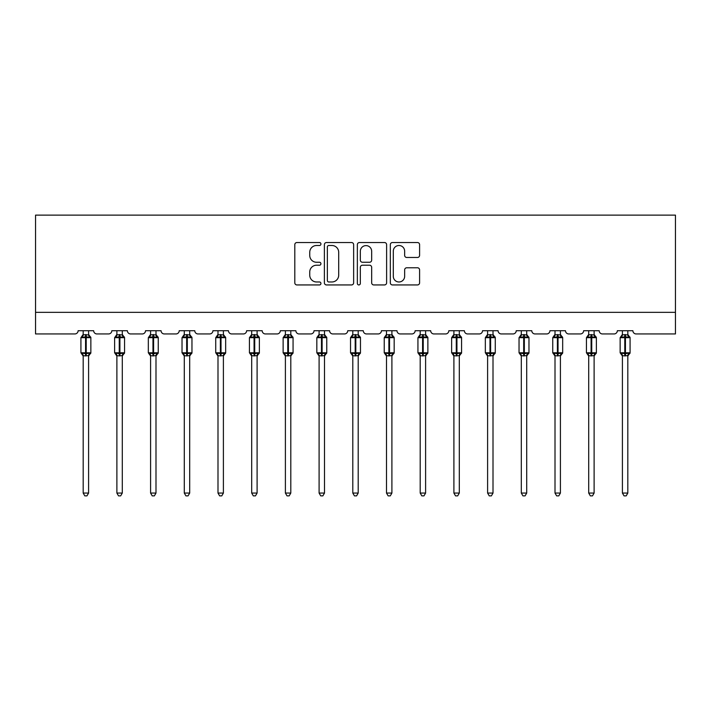 <?xml version="1.0" encoding="UTF-8"?>
<svg xmlns="http://www.w3.org/2000/svg" width="711" height="711" viewBox="0 0 711 711"><rect width="100%" height="100%" fill="white"/><g stroke="black" fill="none" stroke-linecap="round" stroke-linejoin="round"><path stroke-width="1.07" d="M320.937 244.015A1.484 1.484 0 0 0 319.452 242.531L296.922 242.531A2.124 2.124 0 0 0 294.798 244.655L294.798 282.827A2.124 2.124 0 0 0 296.922 284.942L319.452 284.942A1.484 1.484 0 0 0 320.937 283.458A1.484 1.484 0 0 0 319.452 281.974L316.537 281.974A6.79 6.79 0 0 1 309.747 275.193L309.747 272.011A6.79 6.79 0 0 1 316.537 265.221L319.452 265.221A1.484 1.484 0 0 0 320.937 263.737A1.484 1.484 0 0 0 319.452 262.252L316.537 262.252A6.79 6.79 0 0 1 309.747 255.471L309.747 252.289A6.79 6.79 0 0 1 316.537 245.499L319.452 245.499A1.484 1.484 0 0 0 320.937 244.015M417.473 257.48A2.124 2.124 0 0 0 419.597 255.365L419.597 244.655A2.124 2.124 0 0 0 417.473 242.531L392.454 242.531A2.124 2.124 0 0 0 390.33 244.655L390.33 282.827A2.124 2.124 0 0 0 392.454 284.942L417.473 284.942A2.124 2.124 0 0 0 419.597 282.827L419.597 269.887A2.124 2.124 0 0 0 417.473 267.771L406.763 267.771A2.124 2.124 0 0 0 404.648 269.887L404.648 276.303A5.67 5.67 0 0 1 398.969 281.974A5.67 5.67 0 0 1 393.299 276.303L393.299 251.179A5.67 5.67 0 0 1 398.969 245.499A5.67 5.67 0 0 1 404.648 251.179L404.648 255.365A2.124 2.124 0 0 0 406.763 257.48L417.473 257.48M675.45 312.342L675.45 215.131L35.55 215.131L35.55 333.948L74.868 333.948A3.244 3.244 0 0 0 78.112 330.713L93.665 330.713A3.244 3.244 0 0 0 96.9 333.948L108.57 333.948A3.244 3.244 0 0 0 111.814 330.713L127.367 330.713A3.244 3.244 0 0 0 130.602 333.948L142.271 333.948A3.244 3.244 0 0 0 145.515 330.713L161.068 330.713A3.244 3.244 0 0 0 164.312 333.948L175.972 333.948A3.244 3.244 0 0 0 179.216 330.713L194.77 330.713A3.244 3.244 0 0 0 198.014 333.948L209.674 333.948A3.244 3.244 0 0 0 212.918 330.713L228.471 330.713A3.244 3.244 0 0 0 231.715 333.948L243.375 333.948A3.244 3.244 0 0 0 246.619 330.713L262.172 330.713A3.244 3.244 0 0 0 265.416 333.948L277.077 333.948A3.244 3.244 0 0 0 280.321 330.713L295.874 330.713A3.244 3.244 0 0 0 299.118 333.948L310.778 333.948A3.244 3.244 0 0 0 314.022 330.713L329.575 330.713A3.244 3.244 0 0 0 332.819 333.948L344.48 333.948A3.244 3.244 0 0 0 347.723 330.713L363.277 330.713A3.244 3.244 0 0 0 366.52 333.948L378.181 333.948A3.244 3.244 0 0 0 381.425 330.713L396.978 330.713A3.244 3.244 0 0 0 400.222 333.948L411.882 333.948A3.244 3.244 0 0 0 415.126 330.713L430.679 330.713A3.244 3.244 0 0 0 433.923 333.948L445.584 333.948A3.244 3.244 0 0 0 448.828 330.713L464.381 330.713A3.244 3.244 0 0 0 467.625 333.948L479.285 333.948A3.244 3.244 0 0 0 482.529 330.713L498.082 330.713A3.244 3.244 0 0 0 501.326 333.948L512.987 333.948A3.244 3.244 0 0 0 516.23 330.713L531.784 330.713A3.244 3.244 0 0 0 535.028 333.948L546.688 333.948A3.244 3.244 0 0 0 549.932 330.713L565.485 330.713A3.244 3.244 0 0 0 568.729 333.948L580.398 333.948A3.244 3.244 0 0 0 583.633 330.713L599.186 330.713A3.244 3.244 0 0 0 602.43 333.948L614.1 333.948A3.244 3.244 0 0 0 617.335 330.713L632.888 330.713A3.244 3.244 0 0 0 636.132 333.948L675.45 333.948L675.45 312.342L35.55 312.342M353.643 244.655A2.124 2.124 0 0 0 351.527 242.531L326.5 242.531A2.124 2.124 0 0 0 324.385 244.655L324.385 282.827A2.124 2.124 0 0 0 326.5 284.942L351.527 284.942A2.124 2.124 0 0 0 353.643 282.827L353.643 244.655M359.473 242.531L384.5 242.531A2.124 2.124 0 0 1 386.615 244.655L386.615 282.827A2.124 2.124 0 0 1 384.5 284.942L373.79 284.942A2.124 2.124 0 0 1 371.666 282.827L371.666 267.345A2.124 2.124 0 0 0 369.551 265.221L362.441 265.221A2.124 2.124 0 0 0 360.326 267.345L360.326 283.458A1.484 1.484 0 0 1 358.842 284.942A1.484 1.484 0 0 1 357.357 283.458L357.357 244.655A2.124 2.124 0 0 1 359.473 242.531M328.838 245.499A1.484 1.484 0 0 0 327.353 246.984L327.353 280.49A1.484 1.484 0 0 0 328.838 281.974L331.913 281.974A6.79 6.79 0 0 0 338.694 275.193L338.694 252.289A6.79 6.79 0 0 0 331.913 245.499L328.838 245.499M371.666 251.276A5.67 5.67 0 0 0 365.996 245.606A5.67 5.67 0 0 0 360.326 251.276L360.326 260.137A2.124 2.124 0 0 0 362.441 262.252L369.551 262.252A2.124 2.124 0 0 0 371.666 260.137L371.666 251.276M83.187 493.061L88.591 493.061L86.964 495.869L84.805 495.869L83.187 493.061L83.187 355.687A2.373 2.266 180 0 0 81.934 353.705L82.405 353.012L85.56 353.767L85.56 352.798L86.209 352.798L86.209 336.703L89.373 337.467L90.146 336.659A1.084 1.084 0 0 1 90.857 337.681L80.921 337.681L80.921 352.798L85.56 352.798L85.56 336.703L82.405 337.467L81.934 336.774A2.373 2.266 0 0 0 83.187 334.774L88.591 334.89L88.591 330.713M88.591 493.061L88.591 355.589L85.56 355.909L85.56 353.767L86.209 353.767L86.209 352.798L90.857 352.798A1.084 1.084 0 0 1 90.146 353.811L88.591 356.042M88.591 355.687L88.591 355.696A2.373 2.266 180 0 1 89.835 353.705L89.373 353.012L86.209 353.767L86.209 355.909M85.56 355.909L83.187 355.696M83.187 330.713L83.187 334.792M82.405 337.467L82.716 336.543M89.373 337.467L88.591 334.89M88.591 355.589L89.373 353.012M83.187 355.589L82.405 353.012M116.888 493.061L122.292 493.061L120.666 495.869L118.506 495.869L116.888 493.061L116.888 355.687A2.373 2.266 180 0 0 115.644 353.705L116.106 353.012L119.261 353.767L119.261 352.798L119.91 352.798L119.91 336.703L123.074 337.467L123.847 336.659A1.084 1.084 0 0 1 124.558 337.681L114.622 337.681L114.622 352.798L119.261 352.798L119.261 336.703L116.106 337.467L115.644 336.774A2.373 2.266 0 0 0 116.888 334.774L122.292 334.89L122.292 330.713M122.292 493.061L122.292 355.589L119.261 355.909L119.261 353.767L119.91 353.767L119.91 352.798L124.558 352.798A1.084 1.084 0 0 1 123.847 353.811L122.292 356.042M122.292 355.687L122.292 355.696A2.373 2.266 180 0 1 123.536 353.705L123.074 353.012L119.91 353.767L119.91 355.909M119.261 355.909L116.888 355.696M116.888 330.713L116.888 334.792M116.106 337.467L116.417 336.543M123.074 337.467L122.292 334.89M122.292 355.589L123.074 353.012M116.888 355.589L116.106 353.012M150.59 493.061L155.993 493.061L154.367 495.869L152.207 495.869L150.59 493.061L150.59 355.687A2.373 2.266 180 0 0 149.346 353.705L149.808 353.012L152.963 353.767L152.963 352.798L153.612 352.798L153.612 336.703L156.776 337.467L157.549 336.659A1.084 1.084 0 0 1 158.26 337.681L148.323 337.681L148.323 352.798L152.963 352.798L152.963 336.703L149.808 337.467L149.346 336.774A2.373 2.266 0 0 0 150.59 334.774L155.993 334.89L155.993 330.713M155.993 493.061L155.993 355.589L152.963 355.909L152.963 353.767L153.612 353.767L153.612 352.798L158.26 352.798A1.084 1.084 0 0 1 157.549 353.811L155.993 356.042M155.993 355.687L155.993 355.696A2.373 2.266 180 0 1 157.238 353.705L156.776 353.012L153.612 353.767L153.612 355.909M152.963 355.909L150.59 355.696M150.59 330.713L150.59 334.792M149.808 337.467L150.128 336.543M156.776 337.467L155.993 334.89M155.993 355.589L156.776 353.012M150.59 355.589L149.808 353.012M184.291 493.061L189.695 493.061L188.068 495.869L185.909 495.869L184.291 493.061L184.291 355.687A2.373 2.266 180 0 0 183.047 353.705L183.509 353.012L186.664 353.767L186.664 352.798L187.313 352.798L187.313 336.703L190.477 337.467L191.25 336.659A1.084 1.084 0 0 1 191.961 337.681L182.025 337.681L182.025 352.798L186.664 352.798L186.664 336.703L183.509 337.467L183.047 336.774A2.373 2.266 0 0 0 184.291 334.774L189.695 334.89L189.695 330.713M189.695 493.061L189.695 355.589L186.664 355.909L186.664 353.767L187.313 353.767L187.313 352.798L191.961 352.798A1.084 1.084 0 0 1 191.25 353.811L189.695 356.042M189.695 355.687L189.695 355.696A2.373 2.266 180 0 1 190.939 353.705L190.477 353.012L187.313 353.767L187.313 355.909M186.664 355.909L184.291 355.696M184.291 330.713L184.291 334.792M183.509 337.467L183.829 336.543M190.477 337.467L189.695 334.89M189.695 355.589L190.477 353.012M184.291 355.589L183.509 353.012M217.993 493.061L223.396 493.061L221.77 495.869L219.61 495.869L217.993 493.061L217.993 355.687A2.373 2.266 180 0 0 216.748 353.705L217.211 353.012L220.366 353.767L220.366 352.798L221.014 352.798L221.014 336.703L224.178 337.467L224.952 336.659A1.084 1.084 0 0 1 225.663 337.681L215.726 337.681L215.726 352.798L220.366 352.798L220.366 336.703L217.211 337.467L216.748 336.774A2.373 2.266 0 0 0 217.993 334.774L223.396 334.89L223.396 330.713M223.396 493.061L223.396 355.589L220.366 355.909L220.366 353.767L221.014 353.767L221.014 352.798L225.663 352.798A1.084 1.084 0 0 1 224.952 353.811L223.396 356.042M223.396 355.687L223.396 355.696A2.373 2.266 180 0 1 224.64 353.705L224.178 353.012L221.014 353.767L221.014 355.909M220.366 355.909L217.993 355.696M217.993 330.713L217.993 334.792M217.211 337.467L217.53 336.543M224.178 337.467L223.396 334.89M223.396 355.589L224.178 353.012M217.993 355.589L217.211 353.012M251.694 493.061L257.098 493.061L255.471 495.869L253.312 495.869L251.694 493.061L251.694 355.687A2.373 2.266 180 0 0 250.45 353.705L250.912 353.012L254.067 353.767L254.067 352.798L254.716 352.798L254.716 336.703L257.88 337.467L258.653 336.659A1.084 1.084 0 0 1 259.364 337.681L249.428 337.681L249.428 352.798L254.067 352.798L254.067 336.703L250.912 337.467L250.45 336.774A2.373 2.266 0 0 0 251.694 334.774L257.098 334.89L257.098 330.713M257.098 493.061L257.098 355.589L254.067 355.909L254.067 353.767L254.716 353.767L254.716 352.798L259.364 352.798A1.084 1.084 0 0 1 258.653 353.811L257.098 356.042M257.098 355.687L257.098 355.696A2.373 2.266 180 0 1 258.342 353.705L257.88 353.012L254.716 353.767L254.716 355.909M254.067 355.909L251.694 355.696M251.694 330.713L251.694 334.792M250.912 337.467L251.232 336.543M257.88 337.467L257.098 334.89M257.098 355.589L257.88 353.012M251.694 355.589L250.912 353.012M285.395 493.061L290.799 493.061L289.173 495.869L287.022 495.869L285.395 493.061L285.395 355.687A2.373 2.266 180 0 0 284.151 353.705L284.613 353.012L287.768 353.767L287.768 352.798L288.417 352.798L288.417 336.703L291.581 337.467L292.354 336.659A1.084 1.084 0 0 1 293.065 337.681L283.129 337.681L283.129 352.798L287.768 352.798L287.768 336.703L284.613 337.467L284.151 336.774A2.373 2.266 0 0 0 285.395 334.774L290.799 334.89L290.799 330.713M290.799 493.061L290.799 355.589L287.768 355.909L287.768 353.767L288.417 353.767L288.417 352.798L293.065 352.798A1.084 1.084 0 0 1 292.354 353.811L290.799 356.042M290.799 355.687L290.799 355.696A2.373 2.266 180 0 1 292.043 353.705L291.581 353.012L288.417 353.767L288.417 355.909M287.768 355.909L285.395 355.696M285.395 330.713L285.395 334.792M284.613 337.467L284.933 336.543M291.581 337.467L290.799 334.89M290.799 355.589L291.581 353.012M285.395 355.589L284.613 353.012M319.097 493.061L324.5 493.061L322.874 495.869L320.723 495.869L319.097 493.061L319.097 355.687A2.373 2.266 180 0 0 317.853 353.705L318.315 353.012L321.479 353.767L321.479 352.798L322.119 352.798L322.119 336.703L325.283 337.467L326.056 336.659A1.084 1.084 0 0 1 326.767 337.681L316.83 337.681L316.83 352.798L321.479 352.798L321.479 336.703L318.315 337.467L317.853 336.774A2.373 2.266 0 0 0 319.097 334.774L324.5 334.89L324.5 330.713M324.5 493.061L324.5 355.589L321.479 355.909L321.479 353.767L322.119 353.767L322.119 352.798L326.767 352.798A1.084 1.084 0 0 1 326.056 353.811L324.5 356.042M324.5 355.687L324.5 355.696A2.373 2.266 180 0 1 325.745 353.705L325.283 353.012L322.119 353.767L322.119 355.909M321.479 355.909L319.097 355.696M319.097 330.713L319.097 334.792M318.315 337.467L318.635 336.543M325.283 337.467L324.5 334.89M324.5 355.589L325.283 353.012M319.097 355.589L318.315 353.012M352.798 493.061L358.202 493.061L356.575 495.869L354.425 495.869L352.798 493.061L352.798 355.687A2.373 2.266 180 0 0 351.554 353.705L352.016 353.012L355.18 353.767L355.18 352.798L355.82 352.798L355.82 336.703L358.984 337.467L359.757 336.659A1.084 1.084 0 0 1 360.468 337.681L350.532 337.681L350.532 352.798L355.18 352.798L355.18 336.703L352.016 337.467L351.554 336.774A2.373 2.266 0 0 0 352.798 334.774L358.202 334.89L358.202 330.713M358.202 493.061L358.202 355.589L355.18 355.909L355.18 353.767L355.82 353.767L355.82 352.798L360.468 352.798A1.084 1.084 0 0 1 359.757 353.811L358.202 356.042M358.202 355.687L358.202 355.696A2.373 2.266 180 0 1 359.446 353.705L358.984 353.012L355.82 353.767L355.82 355.909M355.18 355.909L352.798 355.696M352.798 330.713L352.798 334.792M352.016 337.467L352.336 336.543M358.984 337.467L358.202 334.89M358.202 355.589L358.984 353.012M352.798 355.589L352.016 353.012M386.5 493.061L391.903 493.061L390.277 495.869L388.126 495.869L386.5 493.061L386.5 355.687A2.373 2.266 180 0 0 385.255 353.705L385.718 353.012L388.881 353.767L388.881 352.798L389.521 352.798L389.521 336.703L392.685 337.467L393.459 336.659A1.084 1.084 0 0 1 394.17 337.681L384.233 337.681L384.233 352.798L388.881 352.798L388.881 336.703L385.718 337.467L385.255 336.774A2.373 2.266 0 0 0 386.5 334.774L391.903 334.89L391.903 330.713M391.903 493.061L391.903 355.589L388.881 355.909L388.881 353.767L389.521 353.767L389.521 352.798L394.17 352.798A1.084 1.084 0 0 1 393.459 353.811L391.903 356.042M391.903 355.687L391.903 355.696A2.373 2.266 180 0 1 393.147 353.705L392.685 353.012L389.521 353.767L389.521 355.909M388.881 355.909L386.5 355.696M386.5 330.713L386.5 334.792M385.718 337.467L386.037 336.543M392.685 337.467L391.903 334.89M391.903 355.589L392.685 353.012M386.5 355.589L385.718 353.012M420.201 493.061L425.605 493.061L423.978 495.869L421.827 495.869L420.201 493.061L420.201 355.687A2.373 2.266 180 0 0 418.957 353.705L419.419 353.012L422.583 353.767L422.583 352.798L423.232 352.798L423.232 336.703L426.387 337.467L427.16 336.659A1.084 1.084 0 0 1 427.871 337.681L417.935 337.681L417.935 352.798L422.583 352.798L422.583 336.703L419.419 337.467L418.957 336.774A2.373 2.266 0 0 0 420.201 334.774L425.605 334.89L425.605 330.713M425.605 493.061L425.605 355.589L422.583 355.909L422.583 353.767L423.232 353.767L423.232 352.798L427.871 352.798A1.084 1.084 0 0 1 427.16 353.811L425.605 356.042M425.605 355.687L425.605 355.696A2.373 2.266 180 0 1 426.849 353.705L426.387 353.012L423.232 353.767L423.232 355.909M422.583 355.909L420.201 355.696M420.201 330.713L420.201 334.792M419.419 337.467L419.739 336.543M426.387 337.467L425.605 334.89M425.605 355.589L426.387 353.012M420.201 355.589L419.419 353.012M453.902 493.061L459.306 493.061L457.688 495.869L455.529 495.869L453.902 493.061L453.902 355.687A2.373 2.266 180 0 0 452.658 353.705L453.12 353.012L456.284 353.767L456.284 352.798L456.933 352.798L456.933 336.703L460.088 337.467L460.861 336.659A1.084 1.084 0 0 1 461.572 337.681L451.636 337.681L451.636 352.798L456.284 352.798L456.284 336.703L453.12 337.467L452.658 336.774A2.373 2.266 0 0 0 453.902 334.774L459.306 334.89L459.306 330.713M459.306 493.061L459.306 355.589L456.284 355.909L456.284 353.767L456.933 353.767L456.933 352.798L461.572 352.798A1.084 1.084 0 0 1 460.861 353.811L459.306 356.042M459.306 355.687L459.306 355.696A2.373 2.266 180 0 1 460.55 353.705L460.088 353.012L456.933 353.767L456.933 355.909M456.284 355.909L453.902 355.696M453.902 330.713L453.902 334.792M453.12 337.467L453.44 336.543M460.088 337.467L459.306 334.89M459.306 355.589L460.088 353.012M453.902 355.589L453.12 353.012M487.604 493.061L493.007 493.061L491.39 495.869L489.23 495.869L487.604 493.061L487.604 355.687A2.373 2.266 180 0 0 486.36 353.705L486.822 353.012L489.986 353.767L489.986 352.798L490.634 352.798L490.634 336.703L493.79 337.467L494.563 336.659A1.084 1.084 0 0 1 495.274 337.681L485.337 337.681L485.337 352.798L489.986 352.798L489.986 336.703L486.822 337.467L486.36 336.774A2.373 2.266 0 0 0 487.604 334.774L493.007 334.89L493.007 330.713M493.007 493.061L493.007 355.589L489.986 355.909L489.986 353.767L490.634 353.767L490.634 352.798L495.274 352.798A1.084 1.084 0 0 1 494.563 353.811L493.007 356.042M493.007 355.687L493.007 355.696A2.373 2.266 180 0 1 494.252 353.705L493.79 353.012L490.634 353.767L490.634 355.909M489.986 355.909L487.604 355.696M487.604 330.713L487.604 334.792M486.822 337.467L487.142 336.543M493.79 337.467L493.007 334.89M493.007 355.589L493.79 353.012M487.604 355.589L486.822 353.012M521.305 493.061L526.709 493.061L525.091 495.869L522.932 495.869L521.305 493.061L521.305 355.687A2.373 2.266 180 0 0 520.061 353.705L520.523 353.012L523.687 353.767L523.687 352.798L524.336 352.798L524.336 336.703L527.491 337.467L528.264 336.659A1.084 1.084 0 0 1 528.975 337.681L519.039 337.681L519.039 352.798L523.687 352.798L523.687 336.703L520.523 337.467L520.061 336.774A2.373 2.266 0 0 0 521.305 334.774L526.709 334.89L526.709 330.713M526.709 493.061L526.709 355.589L523.687 355.909L523.687 353.767L524.336 353.767L524.336 352.798L528.975 352.798A1.084 1.084 0 0 1 528.264 353.811L526.709 356.042M526.709 355.687L526.709 355.696A2.373 2.266 180 0 1 527.953 353.705L527.491 353.012L524.336 353.767L524.336 355.909M523.687 355.909L521.305 355.696M521.305 330.713L521.305 334.792M520.523 337.467L520.843 336.543M527.491 337.467L526.709 334.89M526.709 355.589L527.491 353.012M521.305 355.589L520.523 353.012M555.007 493.061L560.41 493.061L558.793 495.869L556.633 495.869L555.007 493.061L555.007 355.687A2.373 2.266 180 0 0 553.762 353.705L554.225 353.012L557.388 353.767L557.388 352.798L558.037 352.798L558.037 336.703L561.192 337.467L561.974 336.659A1.084 1.084 0 0 1 562.677 337.681L552.74 337.681L552.74 352.798L557.388 352.798L557.388 336.703L554.225 337.467L553.762 336.774A2.373 2.266 0 0 0 555.007 334.774L560.41 334.89L560.41 330.713M560.41 493.061L560.41 355.589L557.388 355.909L557.388 353.767L558.037 353.767L558.037 352.798L562.677 352.798A1.084 1.084 0 0 1 561.974 353.811L560.41 356.042M560.41 355.687L560.41 355.696A2.373 2.266 180 0 1 561.654 353.705L561.192 353.012L558.037 353.767L558.037 355.909M557.388 355.909L555.007 355.696M555.007 330.713L555.007 334.792M554.225 337.467L554.544 336.543M561.192 337.467L560.41 334.89M560.41 355.589L561.192 353.012M555.007 355.589L554.225 353.012M588.708 493.061L594.112 493.061L592.494 495.869L590.334 495.869L588.708 493.061L588.708 355.687A2.373 2.266 180 0 0 587.464 353.705L587.926 353.012L591.09 353.767L591.09 352.798L591.739 352.798L591.739 336.703L594.894 337.467L595.676 336.659A1.084 1.084 0 0 1 596.378 337.681L586.442 337.681L586.442 352.798L591.09 352.798L591.09 336.703L587.926 337.467L587.464 336.774A2.373 2.266 0 0 0 588.708 334.774L594.112 334.89L594.112 330.713M594.112 493.061L594.112 355.589L591.09 355.909L591.09 353.767L591.739 353.767L591.739 352.798L596.378 352.798A1.084 1.084 0 0 1 595.676 353.811L594.112 356.042M594.112 355.687L594.112 355.696A2.373 2.266 180 0 1 595.356 353.705L594.894 353.012L591.739 353.767L591.739 355.909M591.09 355.909L588.708 355.696M588.708 330.713L588.708 334.792M587.926 337.467L588.246 336.543M594.894 337.467L594.112 334.89M594.112 355.589L594.894 353.012M588.708 355.589L587.926 353.012M622.409 493.061L627.813 493.061L626.195 495.869L624.036 495.869L622.409 493.061L622.409 355.687A2.373 2.266 180 0 0 621.165 353.705L621.627 353.012L624.791 353.767L624.791 352.798L625.44 352.798L625.44 336.703L628.595 337.467L629.377 336.659A1.084 1.084 0 0 1 630.079 337.681L620.143 337.681L620.143 352.798L624.791 352.798L624.791 336.703L621.627 337.467L621.165 336.774A2.373 2.266 0 0 0 622.409 334.774L627.813 334.89L627.813 330.713M627.813 493.061L627.813 355.589L624.791 355.909L624.791 353.767L625.44 353.767L625.44 352.798L630.079 352.798A1.084 1.084 0 0 1 629.377 353.811L627.813 356.042M627.813 355.687L627.813 355.696A2.373 2.266 180 0 1 629.066 353.705L628.595 353.012L625.44 353.767L625.44 355.909M624.791 355.909L622.409 355.696M622.409 330.713L622.409 334.792M621.627 337.467L621.947 336.543M628.595 337.467L627.813 334.89M627.813 355.589L628.595 353.012M622.409 355.589L621.627 353.012M86.209 334.57L86.209 336.703L85.56 336.703L85.56 334.57M89.835 336.774A2.373 2.266 0 0 1 88.591 334.774M119.91 334.57L119.91 336.703L119.261 336.703L119.261 334.57M123.536 336.774A2.373 2.266 0 0 1 122.292 334.774M153.612 334.57L153.612 336.703L152.963 336.703L152.963 334.57M157.238 336.774A2.373 2.266 0 0 1 155.993 334.774M187.313 334.57L187.313 336.703L186.664 336.703L186.664 334.57M190.939 336.774A2.373 2.266 0 0 1 189.695 334.774M221.014 334.57L221.014 336.703L220.366 336.703L220.366 334.57M224.64 336.774A2.373 2.266 0 0 1 223.396 334.774M254.716 334.57L254.716 336.703L254.067 336.703L254.067 334.57M258.342 336.774A2.373 2.266 0 0 1 257.098 334.774M288.417 334.57L288.417 336.703L287.768 336.703L287.768 334.57M292.043 336.774A2.373 2.266 0 0 1 290.799 334.774M322.119 334.57L322.119 336.703L321.479 336.703L321.479 334.57M325.745 336.774A2.373 2.266 0 0 1 324.5 334.774M355.82 334.57L355.82 336.703L355.18 336.703L355.18 334.57M359.446 336.774A2.373 2.266 0 0 1 358.202 334.774M389.521 334.57L389.521 336.703L388.881 336.703L388.881 334.57M393.147 336.774A2.373 2.266 0 0 1 391.903 334.774M423.232 334.57L423.232 336.703L422.583 336.703L422.583 334.57M426.849 336.774A2.373 2.266 0 0 1 425.605 334.774M456.933 334.57L456.933 336.703L456.284 336.703L456.284 334.57M460.55 336.774A2.373 2.266 0 0 1 459.306 334.774M490.634 334.57L490.634 336.703L489.986 336.703L489.986 334.57M494.252 336.774A2.373 2.266 0 0 1 493.007 334.774M524.336 334.57L524.336 336.703L523.687 336.703L523.687 334.57M527.953 336.774A2.373 2.266 0 0 1 526.709 334.774M558.037 334.57L558.037 336.703L557.388 336.703L557.388 334.57M561.654 336.774A2.373 2.266 0 0 1 560.41 334.774M591.739 334.57L591.739 336.703L591.09 336.703L591.09 334.57M595.356 336.774A2.373 2.266 0 0 1 594.112 334.774M625.44 334.57L625.44 336.703L624.791 336.703L624.791 334.57M629.066 336.774A2.373 2.266 0 0 1 627.813 334.774M90.857 352.798L90.857 337.681M83.187 356.042L80.921 352.798M83.187 334.428L80.921 337.681M90.146 336.659L88.591 334.428M124.558 352.798L124.558 337.681M116.888 356.042L114.622 352.798M116.888 334.428L114.622 337.681M123.847 336.659L122.292 334.428M158.26 352.798L158.26 337.681M150.59 356.042L148.323 352.798M150.59 334.428L148.323 337.681M157.549 336.659L155.993 334.428M191.961 352.798L191.961 337.681M184.291 356.042L182.025 352.798M184.291 334.428L182.025 337.681M191.25 336.659L189.695 334.428M225.663 352.798L225.663 337.681M217.993 356.042L215.726 352.798M217.993 334.428L215.726 337.681M224.952 336.659L223.396 334.428M259.364 352.798L259.364 337.681M251.694 356.042L249.428 352.798M251.694 334.428L249.428 337.681M258.653 336.659L257.098 334.428M293.065 352.798L293.065 337.681M285.395 356.042L283.129 352.798M285.395 334.428L283.129 337.681M292.354 336.659L290.799 334.428M326.767 352.798L326.767 337.681M319.097 356.042L316.83 352.798M319.097 334.428L316.83 337.681M326.056 336.659L324.5 334.428M360.468 352.798L360.468 337.681M352.798 356.042L350.532 352.798M352.798 334.428L350.532 337.681M359.757 336.659L358.202 334.428M394.17 352.798L394.17 337.681M386.5 356.042L384.233 352.798M386.5 334.428L384.233 337.681M393.459 336.659L391.903 334.428M427.871 352.798L427.871 337.681M420.201 356.042L417.935 352.798M420.201 334.428L417.935 337.681M427.16 336.659L425.605 334.428M461.572 352.798L461.572 337.681M453.902 356.042L451.636 352.798M453.902 334.428L451.636 337.681M460.861 336.659L459.306 334.428M495.274 352.798L495.274 337.681M487.604 356.042L485.337 352.798M487.604 334.428L485.337 337.681M494.563 336.659L493.007 334.428M528.975 352.798L528.975 337.681M521.305 356.042L519.039 352.798M521.305 334.428L519.039 337.681M528.264 336.659L526.709 334.428M562.677 352.798L562.677 337.681M555.007 356.042L552.74 352.798M555.007 334.428L552.74 337.681M561.974 336.659L560.41 334.428M596.378 352.798L596.378 337.681M588.708 356.042L586.442 352.798M588.708 334.428L586.442 337.681M595.676 336.659L594.112 334.428M630.079 352.798L630.079 337.681M622.409 356.042L620.143 352.798M622.409 334.428L620.143 337.681M629.377 336.659L627.813 334.428"/></g></svg>
